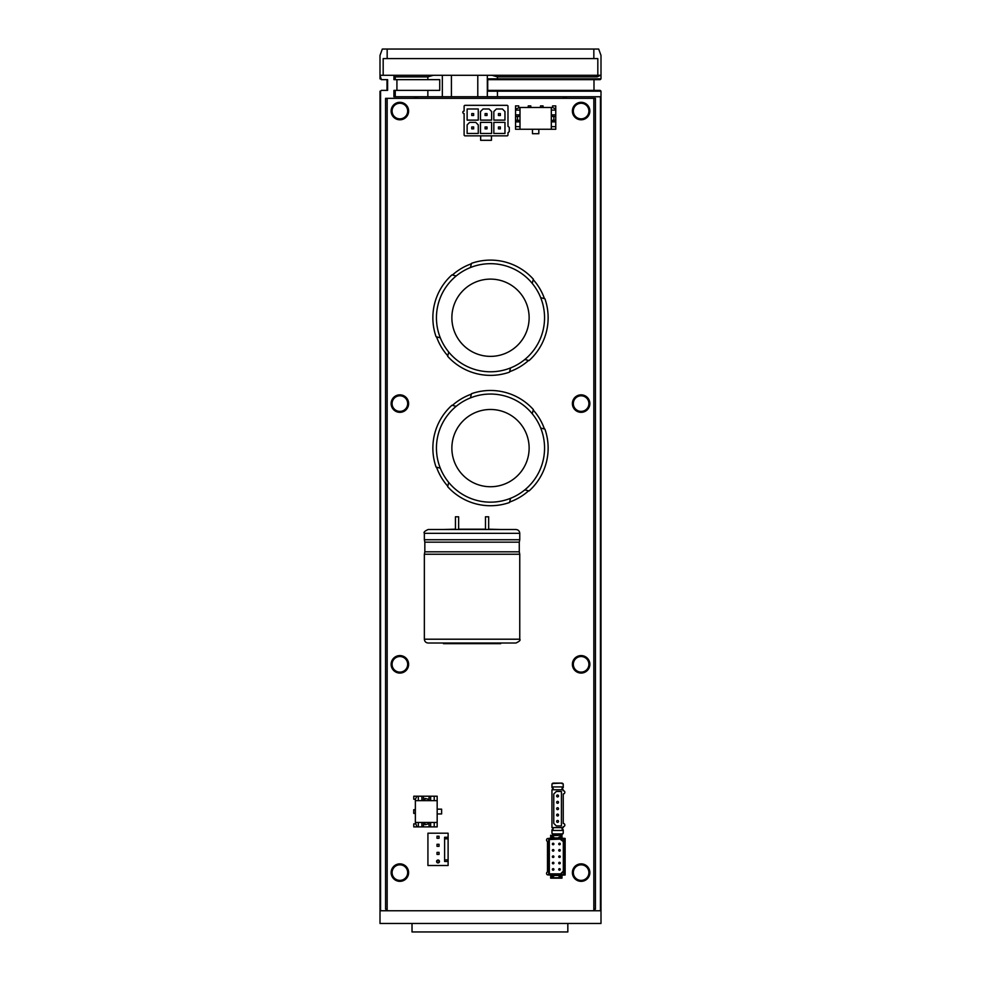 <?xml version="1.0" encoding="UTF-8"?>
<svg xmlns="http://www.w3.org/2000/svg" width="981" height="981" viewBox="0 0 981 981"><rect width="100%" height="100%" fill="white"/><g stroke="black" fill="none" stroke-linecap="round" stroke-linejoin="round"><path stroke-width="1.47" d="M428.182 643.021L515.932 643.021C519.464 641.39 520.727 640.127 519.758 639.207L424.356 639.207C424.589 641.525 425.864 642.8 428.182 643.021M459.562 643.021L433.896 643.021M519.758 533.321C519.525 531.003 518.25 529.728 515.932 529.507L428.182 529.507C424.675 531.089 423.412 532.364 424.356 533.321L519.758 533.321L519.758 539.746L424.356 539.746L424.834 542.162L519.28 542.162L519.28 551.825L424.834 551.825L424.356 554.24L519.758 554.24L519.758 639.207M458.63 529.507L458.63 516.791L455.527 516.791M488.673 529.507L488.673 516.791L485.583 516.791M391.137 872.6A8.743 8.743 0 0 0 404.246 880.178A8.743 8.743 0 0 0 404.246 865.034A8.743 8.743 0 0 0 391.137 872.6M593.836 910.76L593.836 98.333L387.164 98.333L387.164 910.76M554.044 875.297L547.496 874.856A1.594 1.594 0 0 1 547.496 871.937L547.496 841.465A1.594 1.594 0 0 1 547.496 838.547L554.044 837.86A0.748 0.748 0 0 0 553.296 837.112L551.972 836.744L552.34 835.665L561.966 835.236L552.34 835.236A0.797 0.797 0 0 0 551.555 836.033L551.555 836.744A0.797 0.797 0 0 0 552.34 837.541L553.296 837.541L553.296 838.424M561.966 874.991L561.966 878.167L560.298 878.167A0.797 0.797 0 0 0 561.095 877.37L561.095 876.658A0.797 0.797 0 0 0 560.298 875.861L559.342 875.861L559.342 874.991M553.615 875.543L552.34 875.861A0.797 0.797 0 0 0 551.555 876.658L551.555 877.37A0.797 0.797 0 0 0 552.34 878.167L550.672 878.167L550.672 874.991M443.437 529.507L455.442 529.188M458.63 529.188L485.485 529.188M488.673 529.188L500.678 529.507M500.678 643.021L500.678 643.659L443.437 643.659L443.437 643.021M589.863 872.6A8.743 8.743 0 0 0 576.754 865.034A8.743 8.743 0 0 0 576.754 880.178A8.743 8.743 0 0 0 589.863 872.6A8.743 8.743 0 0 0 576.754 865.034A8.743 8.743 0 0 0 576.754 880.178A8.743 8.743 0 0 0 589.863 872.6M589.863 403.596A8.743 8.743 0 0 0 576.754 396.017A8.743 8.743 0 0 0 576.754 411.162A8.743 8.743 0 0 0 589.863 403.596A8.743 8.743 0 0 0 576.754 396.017A8.743 8.743 0 0 0 576.754 411.162A8.743 8.743 0 0 0 589.863 403.596M589.863 664.333A8.743 8.743 0 0 0 576.754 656.755A8.743 8.743 0 0 0 576.754 671.899A8.743 8.743 0 0 0 589.863 664.333A8.743 8.743 0 0 0 576.754 656.755A8.743 8.743 0 0 0 576.754 671.899A8.743 8.743 0 0 0 589.863 664.333M408.623 111.049A8.743 8.743 0 0 0 395.502 103.483A8.743 8.743 0 0 0 395.502 118.627A8.743 8.743 0 0 0 408.623 111.049A8.743 8.743 0 0 0 395.502 103.483A8.743 8.743 0 0 0 395.502 118.627A8.743 8.743 0 0 0 408.623 111.049M452.413 405.386A57.229 57.229 0 0 1 471.395 394.154M533.223 410.021A57.229 57.229 0 0 1 544.455 429.004M528.587 490.831A57.229 57.229 0 0 1 509.605 502.064M447.777 486.196A57.229 57.229 0 0 1 436.545 467.214M518.017 494.632A54.053 54.053 0 0 0 517.036 401.008A54.053 54.053 0 0 0 436.447 448.673A54.053 54.053 0 0 0 518.017 494.632M510.169 481.352A38.627 38.627 0 0 1 451.873 448.513A38.627 38.627 0 0 1 509.458 414.448A38.627 38.627 0 0 1 510.169 481.352M456.177 406.342L451.947 405.263A57.634 57.634 0 0 0 436.079 467.091L440.31 468.17M448.746 482.431L447.655 486.65A57.634 57.634 0 0 0 509.482 502.517L510.574 498.299M524.823 489.862L529.053 490.954A57.634 57.634 0 0 0 544.921 429.126L540.69 428.035M532.254 413.786L533.345 409.555A57.634 57.634 0 0 0 471.518 393.688L470.426 397.918M387.164 909.166L385.57 909.166L385.57 98.333L387.164 98.333M593.836 98.333L595.43 98.333L595.43 909.166L593.836 909.166M519.991 129.259L519.991 107.481L552.585 107.481L552.585 105.887L555.761 105.887L555.761 129.259L515.54 129.259L515.54 121.865L519.991 121.865M519.991 107.481L515.54 109.063L515.54 121.865M515.54 109.063L515.54 105.887L518.716 105.887L518.716 107.481M515.54 120.271L518.716 120.271L518.716 121.865M517.453 116.457L517.453 120.271M515.54 116.457L518.716 116.457L518.716 114.875M515.54 114.875L519.991 114.875M555.761 121.865L551.31 121.865M555.761 126.635L551.31 126.635L551.31 107.481M519.991 110.105L515.54 110.105M519.991 126.635L515.54 126.635M528.256 107.481L528.256 105.887L530.807 105.887L530.807 107.481M543.045 107.481L543.045 105.887L540.506 105.887L540.506 107.481M551.31 126.635L551.31 129.259M552.585 107.481L555.761 109.063M555.761 110.105L551.31 110.105M555.761 114.875L551.31 114.875M555.761 116.457L552.585 116.457L552.585 114.875M553.86 120.271L553.86 116.457M555.761 120.271L552.585 120.271L552.585 121.865M532.475 129.259L532.475 133.71L538.827 133.71L538.827 129.259M448.109 838.829L448.109 859.883L444.614 859.883L444.614 861.465L448.109 861.465L448.109 865.512L427.924 865.512L427.924 833.2L448.109 833.2L448.109 837.247L444.614 837.247L444.614 838.829L448.109 838.829L448.109 837.247M448.109 861.465L448.109 859.883M444.614 859.883L444.614 838.829M439.047 862.483L437.011 862.483A1.435 1.435 0 0 1 437.011 860.46A1.435 1.435 0 0 1 439.047 860.46A1.435 1.435 0 0 1 439.047 862.483A1.435 1.435 0 0 1 437.011 862.483A1.435 1.435 0 0 1 437.011 860.46L439.047 860.46L439.047 862.483A1.435 1.435 0 0 1 437.011 862.483L437.011 860.46M439.047 854.414L437.011 854.414L437.011 852.379L439.047 852.379L439.047 854.414M439.047 846.333L437.011 846.333L437.011 844.298L439.047 844.298L439.047 846.333M439.047 838.265L437.011 838.265L437.011 836.229L439.047 836.229L439.047 838.265M509.262 131.613L507.986 132.68L507.986 134.9A0.956 0.956 0 0 1 507.03 135.856L465.068 135.856A0.956 0.956 0 0 1 464.111 134.9L464.111 113.6A1.275 1.275 0 0 1 462.836 112.325A1.275 1.275 0 0 1 464.111 111.049L464.111 106.279A0.956 0.956 0 0 1 465.068 105.335L507.03 105.335A0.956 0.956 0 0 1 507.986 106.279L507.986 126.316L509.262 127.383L509.262 131.613M478.262 108.989L467.128 108.989L467.128 120.111L478.262 120.111L478.262 108.989M469.678 122.343L467.128 124.881L467.128 133.477L478.262 133.477L478.262 124.881L475.711 122.343L469.678 122.343M483.032 108.989L480.482 111.527L480.482 120.111L491.616 120.111L491.616 111.527L489.065 108.989L483.032 108.989M491.616 122.343L480.482 122.343L480.482 133.477L491.616 133.477L491.616 122.343M493.835 133.477L504.97 133.477L504.97 122.343L493.835 122.343L493.835 133.477M493.835 120.111L504.97 120.111L504.97 111.527L502.419 108.989L496.386 108.989L493.835 111.527L493.835 120.111M471.738 126.954L471.738 128.867L473.651 128.867L473.651 126.954L471.738 126.954M471.738 113.6L471.738 115.5L473.651 115.5L473.651 113.6L471.738 113.6M485.092 126.954L485.092 128.867L487.005 128.867L487.005 126.954L485.092 126.954M485.092 113.6L485.092 115.5L487.005 115.5L487.005 113.6L485.092 113.6M498.446 126.954L498.446 128.867L500.359 128.867L500.359 126.954L498.446 126.954M498.446 113.6L498.446 115.5L500.359 115.5L500.359 113.6L498.446 113.6M491.456 135.856L491.456 140.308L480.641 140.308L480.641 135.856M563.241 826.676L563.241 827.608L551.947 827.608L551.947 789.766L563.241 789.766L563.241 790.698A1.619 1.619 0 0 1 564.848 792.317A1.619 1.619 0 0 1 563.241 793.923L563.241 823.451A1.619 1.619 0 0 1 564.848 825.058A1.619 1.619 0 0 1 563.241 826.676M551.947 832.636L551.947 833.016A1.594 1.263 -0 0 0 553.542 834.279L553.542 833.899A1.594 1.263 180 0 1 551.947 832.636L551.947 830.466L563.241 830.466A1.189 1.189 0 0 0 562.039 829.043L562.039 827.608M553.137 827.608L553.137 829.043A1.189 1.189 0 0 0 551.972 830.466M561.647 834.279A1.594 1.263 -0 0 0 563.241 833.016L563.241 832.636A1.594 1.263 180 0 1 561.647 833.899L553.542 834.279M563.241 830.466L563.241 832.636M553.542 833.899L561.647 833.899M551.947 784.739A1.594 1.263 -0 0 1 553.542 783.476L553.542 783.096A1.594 1.263 180 0 0 551.947 784.359L551.947 786.909L563.241 786.909A1.189 1.189 0 0 1 562.039 788.332L562.039 789.766M553.137 789.766L553.137 788.332A1.189 1.189 0 0 1 551.972 786.909M561.647 783.476A1.594 1.263 -0 0 1 563.241 784.739L563.241 784.359A1.594 1.263 180 0 0 561.647 783.096L553.542 783.476M563.241 786.909L563.241 784.739M553.542 783.096L561.647 783.096M553.775 823.39L553.775 793.985L556.325 791.434L561.414 791.434L561.414 825.941L556.325 825.941L553.775 823.39M557.588 796.928A0.956 0.956 0 0 1 556.767 795.493A0.956 0.956 0 0 1 558.422 795.493A0.956 0.956 0 0 1 557.588 796.928M557.588 803.28A0.956 0.956 0 0 1 556.767 801.857A0.956 0.956 0 0 1 558.422 801.857A0.956 0.956 0 0 1 557.588 803.28M557.588 809.644A0.956 0.956 0 0 1 556.767 808.209A0.956 0.956 0 0 1 558.422 808.209A0.956 0.956 0 0 1 557.588 809.644M557.588 815.996A0.956 0.956 0 0 1 556.767 814.573A0.956 0.956 0 0 1 558.422 814.573A0.956 0.956 0 0 1 557.588 815.996M557.588 822.36A0.956 0.956 0 0 1 556.767 820.925A0.956 0.956 0 0 1 558.422 820.925A0.956 0.956 0 0 1 557.588 822.36M413.774 799.233L415.368 799.233L416.95 796.204L413.774 796.204L413.774 799.233M415.368 799.233L415.368 800.655L418.323 800.655L418.323 796.204L416.95 796.204M423.485 822.446L423.485 826.897L418.323 826.897L418.323 822.446L437.17 822.446L437.17 800.655L434.215 800.655L434.215 796.204L437.17 796.204L437.17 800.655M418.323 800.655L434.215 800.655M415.368 800.655L415.368 822.446L418.323 822.446M421.891 800.655L421.891 796.204L423.485 796.204L423.485 800.655M418.323 796.204L421.891 796.204M430.647 800.655L430.647 796.204L434.215 796.204M423.485 796.204L430.647 796.204M429.053 796.204L429.053 800.655M423.485 799.392L424.994 799.392L424.994 798.436L429.053 799.392M423.485 826.897L430.647 826.897L430.647 822.446M429.053 826.897L429.053 822.446M423.485 823.709L424.994 823.709L424.994 824.665L429.053 823.709M421.891 826.897L421.891 822.446M430.647 826.897L434.215 826.897L434.215 822.446M418.323 826.897L416.95 826.897L415.368 822.446M437.17 822.446L437.17 826.897L434.215 826.897M416.95 826.897L413.774 826.897L413.774 823.868L415.368 823.868M437.17 809.166L441.622 809.166L441.622 813.936L437.17 813.936M415.368 809.717L413.737 809.717L413.737 813.384L415.368 813.384M561.966 838.424L561.966 835.236M560.298 835.665L560.666 836.744L559.342 837.112A0.748 0.748 0 0 0 558.594 837.86L565.142 838.424L565.142 874.991L559.023 875.297M560.298 835.236A0.797 0.797 0 0 1 561.095 836.033L561.095 836.744A0.797 0.797 0 0 1 560.298 837.541L558.594 838.105M550.672 835.236L550.672 838.424M554.044 837.946L558.594 837.946M554.044 875.543A0.748 0.748 0 0 1 553.296 876.291L551.972 876.658L552.34 878.167L550.672 878.167M552.34 877.737L560.298 877.737L560.666 876.658L559.342 876.291A0.748 0.748 0 0 1 558.594 875.543L558.594 875.297M552.34 878.167L561.966 878.167M554.044 875.457L558.594 875.457M563.952 874.512L548.686 874.512L548.686 838.89L563.952 838.89L563.952 874.512L563.315 871.165L560.617 873.875L549.323 873.875L549.323 839.528L563.867 838.976L563.867 842.005L560.838 838.976M548.686 838.89L549.323 839.528M563.867 842.005L560.617 839.528M563.315 842.238L563.315 871.165M563.867 871.398L560.617 873.875M563.867 874.427L560.838 874.427M548.686 874.512L549.323 873.875M559.501 868.639A0.785 0.785 0 0 1 560.176 869.816A0.785 0.785 0 0 1 558.827 869.816A0.785 0.785 0 0 1 559.501 868.639M559.501 868.945L559.918 869.657L559.084 869.657L559.501 868.945M559.501 862.287A0.785 0.785 0 0 1 560.176 863.452A0.785 0.785 0 0 1 558.827 863.452A0.785 0.785 0 0 1 559.501 862.287M559.501 862.581L559.918 863.305L559.084 863.305L559.501 862.581M553.137 868.639A0.785 0.785 0 0 1 553.811 869.816A0.785 0.785 0 0 1 552.462 869.816A0.785 0.785 0 0 1 553.137 868.639M553.137 868.945L553.554 869.657L552.732 869.657L553.137 868.945M553.137 862.287A0.785 0.785 0 0 1 553.811 863.452A0.785 0.785 0 0 1 552.462 863.452A0.785 0.785 0 0 1 553.137 862.287M553.137 862.581L553.554 863.305L552.732 863.305L553.137 862.581M559.501 855.923A0.785 0.785 0 0 1 560.176 857.087A0.785 0.785 0 0 1 558.827 857.087A0.785 0.785 0 0 1 559.501 855.923M559.501 856.229L559.918 856.94L559.084 856.94L559.501 856.229M559.501 849.558A0.785 0.785 0 0 1 560.176 850.735A0.785 0.785 0 0 1 558.827 850.735A0.785 0.785 0 0 1 559.501 849.558M559.501 849.865L559.918 850.576L559.084 850.576L559.501 849.865M559.501 843.206A0.785 0.785 0 0 1 560.176 844.371A0.785 0.785 0 0 1 558.827 844.371A0.785 0.785 0 0 1 559.501 843.206M559.501 843.501L559.918 844.224L559.084 844.224L559.501 843.501M553.137 855.923A0.785 0.785 0 0 1 553.811 857.087A0.785 0.785 0 0 1 552.462 857.087A0.785 0.785 0 0 1 553.137 855.923M553.137 856.229L553.554 856.94L552.732 856.94L553.137 856.229M553.137 849.558A0.785 0.785 0 0 1 553.811 850.735A0.785 0.785 0 0 1 552.462 850.735A0.785 0.785 0 0 1 553.137 849.558M553.137 849.865L553.554 850.576L552.732 850.576L553.137 849.865M553.137 843.206A0.785 0.785 0 0 1 553.811 844.371A0.785 0.785 0 0 1 552.462 844.371A0.785 0.785 0 0 1 553.137 843.206M553.137 843.501L553.554 844.224L552.732 844.224L553.137 843.501M452.413 275.011A57.229 57.229 0 0 1 471.395 263.779M533.223 279.646A57.229 57.229 0 0 1 544.455 298.629M528.587 360.456A57.229 57.229 0 0 1 509.605 371.689M447.777 355.821A57.229 57.229 0 0 1 436.545 336.839M532.254 283.411L533.345 279.193A57.634 57.634 0 0 0 471.518 263.325L470.426 267.543M456.177 275.98L451.947 274.888A57.634 57.634 0 0 0 436.079 336.728L440.31 337.807M448.746 352.056L447.655 356.287A57.634 57.634 0 0 0 509.482 372.155L510.574 367.924M524.823 359.5L529.053 360.579A57.634 57.634 0 0 0 544.921 298.751L540.69 297.672M518.017 364.258A54.053 54.053 0 0 0 517.036 270.646A54.053 54.053 0 0 0 436.447 318.31A54.053 54.053 0 0 0 518.017 364.258M510.169 350.99A38.627 38.627 0 0 1 451.873 318.151A38.627 38.627 0 0 1 509.458 284.085A38.627 38.627 0 0 1 510.169 350.99M380.567 78.848L381.364 79.645L380.003 75.279L380.003 55.414L382.32 49.05L598.68 49.05L600.997 55.414L600.997 75.279L477.784 75.279L477.784 96.751L600.433 96.751L600.433 910.76L380.567 910.76L380.567 91.184L381.364 90.387L380.567 91.184M600.997 75.279L600.997 78.848L600.2 79.645L488.55 79.645A168.009 89.32 -137.1 0 1 487.716 78.848L487.716 91.184L600.997 91.184L600.997 923.477L380.003 923.477L380.003 91.184M393.933 96.751L451.419 96.751L451.419 75.279L393.957 75.279L393.933 79.645L439.721 79.645L439.721 90.387L393.933 90.387L393.933 96.751M477.784 96.751L451.419 96.751M414.007 98.333A9.54 9.54 0 0 1 419.279 96.751M561.721 96.751A9.54 9.54 0 0 1 566.993 98.333M487.324 75.279L487.324 96.751M380.567 75.279L393.957 75.279L395.245 76.874L427.851 76.874L433.344 75.279M451.419 75.279L477.784 75.279M593.836 49.05L593.836 58.59L597.821 58.59L597.821 75.279M383.179 75.279L383.179 58.59L593.836 58.59M387.164 58.59L387.164 49.05M396.925 90.387L396.925 79.645M491.886 75.279L497.465 76.874L597.233 76.874L600.531 75.279M600.997 91.184L600.2 90.387L488.55 90.387A168.009 89.32 -42.9 0 0 487.716 91.184M381.364 79.645L387.605 79.645L387.605 90.387L381.364 90.387M600.997 78.848L487.716 78.848M412.02 923.477L412.02 931.95L567.827 931.95L567.827 923.477M408.623 403.596A8.743 8.743 0 0 0 395.502 396.017A8.743 8.743 0 0 0 395.502 411.162A8.743 8.743 0 0 0 408.623 403.596A8.743 8.743 0 0 0 395.502 396.017A8.743 8.743 0 0 0 395.502 411.162A8.743 8.743 0 0 0 408.623 403.596M589.863 111.049A8.743 8.743 0 0 0 576.754 103.483A8.743 8.743 0 0 0 576.754 118.627A8.743 8.743 0 0 0 589.863 111.049A8.743 8.743 0 0 0 576.754 103.483A8.743 8.743 0 0 0 576.754 118.627A8.743 8.743 0 0 0 589.863 111.049M408.623 664.333A8.743 8.743 0 0 0 395.502 656.755A8.743 8.743 0 0 0 395.502 671.899A8.743 8.743 0 0 0 408.623 664.333A8.743 8.743 0 0 0 395.502 656.755A8.743 8.743 0 0 0 395.502 671.899A8.743 8.743 0 0 0 408.623 664.333M392.093 872.6A7.787 7.787 0 0 1 403.767 865.855A7.787 7.787 0 0 1 403.767 879.344A7.787 7.787 0 0 1 392.093 872.6M588.907 872.6A7.787 7.787 0 0 1 577.233 879.344A7.787 7.787 0 0 1 577.233 865.855A7.787 7.787 0 0 1 588.907 872.6M588.907 403.596A7.787 7.787 0 0 1 577.233 410.34A7.787 7.787 0 0 1 577.233 396.839A7.787 7.787 0 0 1 588.907 403.596M588.907 664.333A7.787 7.787 0 0 1 577.233 671.078A7.787 7.787 0 0 1 577.233 657.577A7.787 7.787 0 0 1 588.907 664.333M407.667 111.049A7.787 7.787 0 0 1 395.981 117.806A7.787 7.787 0 0 1 395.981 104.305A7.787 7.787 0 0 1 407.667 111.049M497.465 96.751L497.416 90.387M395.245 96.751L395.245 90.387M427.851 90.387L427.851 96.751M442.345 75.279L442.345 96.751M395.245 79.645L395.245 76.874M427.851 76.874L427.851 79.645M595.7 75.279L597.233 76.874M497.416 79.645L497.465 76.874M407.667 403.596A7.787 7.787 0 0 1 395.981 410.34A7.787 7.787 0 0 1 395.981 396.839A7.787 7.787 0 0 1 407.667 403.596M588.907 111.049A7.787 7.787 0 0 1 577.233 117.806A7.787 7.787 0 0 1 577.233 104.305A7.787 7.787 0 0 1 588.907 111.049M407.667 664.333A7.787 7.787 0 0 1 395.981 671.078A7.787 7.787 0 0 1 395.981 657.577A7.787 7.787 0 0 1 407.667 664.333M424.356 554.24L424.356 639.207M519.758 554.24L519.28 551.825M424.834 542.162L424.834 551.825M519.758 539.746L519.28 542.162M424.356 533.321L424.356 539.746M455.442 529.507L455.442 516.791M485.485 529.507L485.485 516.791M387.005 79.645L387.005 90.387M593.995 79.645L593.995 90.387M380.003 75.279L380.003 78.848"/></g></svg>
